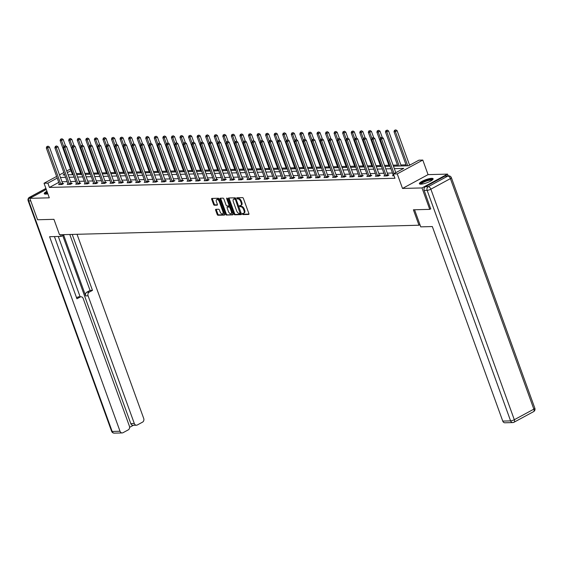 <?xml version="1.0" encoding="UTF-8"?>
<svg xmlns="http://www.w3.org/2000/svg" width="563" height="563" viewBox="0 0 563 563"><rect width="100%" height="100%" fill="white"/><g stroke="black" fill="none" stroke-linecap="round" stroke-linejoin="round"><path stroke-width="0.84" d="M242.336 214.01L242.92 214.587L248.649 214.44A0.915 0.5 -118.4 0 0 248.783 214.404A0.915 0.5 -118.4 0 0 248.881 213.581L243.399 198.436A0.915 0.5 -118.4 0 0 242.554 197.613L236.741 197.789L237.262 198.943L238.001 198.922A2.935 1.598 -118.4 0 1 240.697 201.568L241.154 202.828A2.935 1.598 -118.4 0 1 240.83 205.46A2.935 1.598 -118.4 0 1 240.408 205.565L239.571 205.615L239.5 206.185L240.83 206.748A2.935 1.598 -118.4 0 1 243.533 209.394L243.99 210.653A2.935 1.598 -118.4 0 1 243.659 213.286A2.935 1.598 -118.4 0 1 243.237 213.391L242.407 213.433L242.336 214.01M242.97 213.398L243.617 214.214L248.959 214.074M237.304 197.754L237.952 198.57L238.691 198.549L238.001 198.922M240.141 205.572L240.781 206.396L241.52 206.375L240.83 206.748M46.933 191.258A7.291 1.626 -19.9 0 0 44.252 193.686A7.291 1.626 -19.9 0 0 45.723 194.115A7.291 1.626 -19.9 0 0 47.862 193.827M420.878 184.164A7.291 1.626 -19.9 0 0 428.795 181.99A7.291 1.626 -19.9 0 0 433.123 178.767A7.291 1.626 -19.9 0 0 431.652 178.337A7.291 1.626 -19.9 0 0 423.742 180.512A7.291 1.626 -19.9 0 0 419.407 183.735A7.291 1.626 -19.9 0 0 420.878 184.164M215.875 209.316A0.915 0.5 -118.4 0 0 215.742 209.352A0.915 0.5 -118.4 0 0 215.643 210.175L217.177 214.426A0.915 0.5 -118.4 0 0 218.022 215.249L224.377 215.08A0.915 0.5 -118.4 0 0 224.51 215.045A0.915 0.5 -118.4 0 0 224.616 214.229L219.134 199.084A0.915 0.5 -118.4 0 0 218.289 198.253L211.934 198.422A0.915 0.5 -118.4 0 0 211.801 198.458A0.915 0.5 -118.4 0 0 211.695 199.281L213.553 204.411A0.915 0.5 -118.4 0 0 214.397 205.242L217.121 205.164A0.915 0.5 -118.4 0 0 217.255 205.136A0.915 0.5 -118.4 0 0 217.353 204.313L216.431 201.765A2.456 1.33 -118.4 0 1 216.706 199.569A2.456 1.33 -118.4 0 1 219.317 201.688L222.92 211.66A2.456 1.33 -118.4 0 1 222.652 213.856A2.456 1.33 -118.4 0 1 220.042 211.737L219.436 210.076A0.915 0.5 -118.4 0 0 218.599 209.246L215.875 209.316M58.763 182.384L49.424 187.437L47.876 183.151L44.034 183.249L56.617 176.444M430.829 208.782L429.752 209.359L413.397 209.795L418.985 225.221L59.523 234.757L53.935 219.331L37.58 219.76L29.825 198.338L49.312 197.817L44.034 183.249M429.752 209.359L421.997 187.936L447.55 174.115L428.063 174.629L422.792 160.061L397.239 173.883L393.403 173.981L403.755 168.379L394.332 168.633M428.063 174.629L402.517 188.45L421.997 187.936M402.517 188.45L397.239 173.883M49.424 187.437L394.952 178.267L393.403 173.981M233.934 213.975A0.915 0.5 -118.4 0 0 234.778 214.806L241.133 214.637A0.915 0.5 -118.4 0 0 241.267 214.602A0.915 0.5 -118.4 0 0 241.365 213.778L235.883 198.64A0.915 0.5 -118.4 0 0 235.045 197.81L228.684 197.979A0.915 0.5 -118.4 0 0 228.557 198.014A0.915 0.5 -118.4 0 0 228.451 198.838L233.934 213.975L234.623 213.602A0.915 0.5 -118.4 0 0 235.468 214.433L241.443 214.271M232.758 214.862L226.396 215.031A0.915 0.5 -118.4 0 1 225.559 214.2L220.077 199.056A0.915 0.5 -118.4 0 1 220.175 198.239A0.915 0.5 -118.4 0 1 220.309 198.204L223.032 198.134A0.915 0.5 -118.4 0 1 223.87 198.957L226.094 205.101A0.915 0.5 -118.4 0 0 226.938 205.924L228.747 205.875A0.915 0.5 -118.4 0 0 228.874 205.847A0.915 0.5 -118.4 0 0 228.979 205.023L226.664 198.626L226.734 198.056L227.417 198.612L232.991 214.003A0.915 0.5 -118.4 0 1 232.885 214.827A0.915 0.5 -118.4 0 1 232.758 214.862L232.991 214.735M46.272 189.442L29.825 198.338M448.183 175.867L447.55 174.115M418.985 225.221L419.963 224.693M392.467 173.01L387.323 173.144M383.903 173.235L378.758 173.369M375.345 173.46L370.201 173.601M366.78 173.686L361.636 173.826M358.223 173.918L353.078 174.051M349.658 174.143L344.514 174.277M341.101 174.368L335.956 174.509M332.536 174.593L327.392 174.734M323.978 174.826L318.834 174.959M315.414 175.051L310.269 175.184M306.856 175.276L301.712 175.417M298.291 175.508L293.147 175.642M289.734 175.733L284.589 175.867M281.169 175.959L276.025 176.092M272.612 176.184L267.467 176.325M264.047 176.416L258.903 176.55M255.489 176.641L250.345 176.775M246.925 176.866L241.78 177.007M238.367 177.092L233.223 177.232M229.803 177.324L224.658 177.458M221.245 177.549L216.101 177.683M212.68 177.774L207.536 177.915M204.116 177.999L198.971 178.14M195.558 178.232L190.414 178.365M186.993 178.457L181.849 178.591M178.436 178.682L173.291 178.823M169.871 178.914L164.727 179.048M161.314 179.14L156.169 179.273M152.749 179.365L147.605 179.498M144.191 179.59L139.047 179.731M135.627 179.822L130.482 179.956M127.069 180.047L121.925 180.181M118.504 180.273L113.36 180.413M109.947 180.498L104.802 180.639M101.382 180.73L96.238 180.864M92.825 180.955L87.68 181.089M84.26 181.18L79.116 181.321M75.702 181.413L70.558 181.546M67.138 181.638L61.993 181.772M393.382 175.733L393.368 175.607A0.936 0.507 -118.4 0 0 393.291 175.29L392.495 175.762L394.03 175.719M384.74 175.55L383.931 175.987L387.224 175.895L388.949 174.966L388.062 174.987M376.183 175.776L375.373 176.212L378.667 176.128L380.391 175.192L379.504 175.213M367.618 176.001L366.809 176.437L370.102 176.353L371.826 175.417L370.94 175.445M359.06 176.226L358.251 176.669L361.545 176.578L363.269 175.649L362.382 175.67M350.496 176.458L349.686 176.895L352.98 176.81L354.704 175.874L353.817 175.895M341.938 176.683L341.129 177.12L344.415 177.035L346.146 176.099L345.26 176.12M333.373 176.909L332.564 177.345L335.858 177.261L337.582 176.325L336.695 176.353M324.816 177.134L324.006 177.577L327.293 177.486L329.024 176.557L328.138 176.578M316.251 177.366L315.442 177.802L318.735 177.718L320.46 176.782L319.573 176.803M307.694 177.591L306.884 178.028L310.171 177.943L311.902 177.007L311.008 177.035M299.206 178.232L299.192 178.105A0.936 0.507 -118.4 0 0 299.122 177.788L298.32 178.26L301.613 178.168L303.337 177.232L302.451 177.261M290.571 178.049L289.755 178.485L293.049 178.394L294.78 177.465L293.886 177.486M282.007 178.274L281.197 178.71L284.491 178.626L286.215 177.69L285.328 177.711M273.449 178.499L272.633 178.935L275.926 178.851L277.658 177.915L276.764 177.943M264.884 178.724L264.075 179.168L267.369 179.076L269.093 178.147L268.206 178.168M256.327 178.957L255.511 179.393L258.804 179.308L260.535 178.372L259.642 178.394M247.762 179.182L246.953 179.618L250.246 179.534L251.971 178.598L251.084 178.619M239.205 179.407L238.388 179.843L241.682 179.759L243.413 178.823L242.519 178.851M230.64 179.632L229.831 180.076L233.124 179.984L234.848 179.055L233.962 179.076M222.075 179.864L221.266 180.301L224.56 180.216L226.284 179.28L225.397 179.301M213.518 180.09L212.708 180.526L216.002 180.441L217.726 179.506L216.839 179.534M204.953 180.315L204.144 180.758L207.437 180.667L209.162 179.731L208.275 179.759M196.396 180.547L195.586 180.983L198.88 180.892L200.604 179.963L199.717 179.984M187.831 180.772L187.022 181.209L190.315 181.124L192.039 180.188L191.153 180.209M179.273 180.997L178.464 181.434L181.758 181.349L183.482 180.413L182.595 180.441M170.709 181.223L169.899 181.666L173.193 181.575L174.917 180.646L174.03 180.667M162.151 181.455L161.342 181.891L164.635 181.8L166.359 180.871L165.473 180.892M153.586 181.68L152.777 182.116L156.071 182.032L157.795 181.096L156.908 181.117M145.029 181.905L144.219 182.342L147.513 182.257L149.237 181.321L148.351 181.349M136.464 182.131L135.655 182.574L138.948 182.482L140.673 181.553L139.786 181.575M127.907 182.363L127.097 182.799L130.384 182.715L132.115 181.779L131.228 181.8M119.342 182.588L118.533 183.024L121.826 182.94L123.55 182.004L122.664 182.025M110.862 183.228L110.848 183.102A0.936 0.507 -118.4 0 0 110.77 182.785L109.975 183.249L113.262 183.165L114.993 182.229L114.099 182.257M102.22 183.038L101.41 183.482L104.704 183.39L106.428 182.461L105.541 182.482M93.662 183.271L92.846 183.707L96.139 183.622L97.871 182.686L96.977 182.708M85.097 183.496L84.288 183.932L87.582 183.848L89.306 182.912L88.419 182.94M76.54 183.721L75.724 184.164L79.017 184.073L80.748 183.137L79.855 183.165M67.975 183.953L67.166 184.39L70.459 184.298L72.184 183.369L71.297 183.39M59.418 184.178L58.601 184.615L61.895 184.53L63.626 183.594L62.732 183.615M410.54 164.713L409.442 164.741M406.022 164.832L400.877 164.973M397.464 165.058L393.08 165.177M388.899 165.29L384.522 165.402M380.342 165.515L375.957 165.628M371.777 165.74L367.4 165.86M363.219 165.965L358.835 166.085M354.655 166.198L350.277 166.31M346.09 166.423L341.713 166.542M337.533 166.648L333.155 166.768M328.968 166.88L324.591 166.993M320.41 167.105L316.033 167.218M311.846 167.331L307.468 167.45M303.288 167.556L298.911 167.675M294.723 167.788L290.346 167.901M286.166 168.013L281.789 168.126M277.601 168.238L273.224 168.358M269.044 168.464L264.666 168.583M260.479 168.696L256.102 168.809M251.921 168.921L247.537 169.034M243.357 169.146L238.979 169.266M234.799 169.379L230.415 169.491M226.235 169.604L221.857 169.716M217.677 169.829L213.293 169.949M209.112 170.054L204.735 170.174M200.555 170.286L196.17 170.399M191.99 170.512L187.613 170.624M183.432 170.737L179.048 170.856M174.868 170.962L170.49 171.082M166.31 171.194L161.926 171.307M157.746 171.419L153.368 171.532M149.181 171.645L144.804 171.764M140.623 171.87L136.246 171.989M132.059 172.102L127.681 172.215M123.501 172.327L119.124 172.447M114.936 172.552L110.559 172.672M106.379 172.785L102.002 172.897M97.814 173.01L93.437 173.123M89.257 173.235L84.879 173.355M80.692 173.46L76.315 173.58M66.73 170.976L69.58 169.428L70.579 169.407M393.438 166.169L408.59 165.768L418.949 160.166L422.792 160.061M59.502 174.882L63.844 172.538M57.215 178.098L47.876 183.151M390.919 168.724L385.768 168.858M382.354 168.949L377.21 169.083M373.79 169.174L368.645 169.315M365.232 169.4L360.088 169.54M356.668 169.632L351.523 169.766M348.11 169.857L342.966 169.991M339.545 170.082L334.401 170.223M330.988 170.315L325.843 170.448M322.423 170.54L317.279 170.673M313.865 170.765L308.721 170.899M305.301 170.99L300.156 171.131M296.743 171.222L291.599 171.356M288.179 171.448L283.034 171.581M279.621 171.673L274.477 171.814M271.056 171.898L265.912 172.039M262.499 172.13L257.354 172.264M253.934 172.355L248.79 172.489M245.377 172.581L240.232 172.721M236.812 172.813L231.667 172.947M228.254 173.038L223.11 173.172M219.69 173.263L214.545 173.397M211.132 173.488L205.988 173.629M202.567 173.721L197.423 173.854M194.01 173.946L188.865 174.08M185.445 174.171L180.301 174.312M176.888 174.396L171.736 174.537M168.323 174.629L163.179 174.762M159.758 174.854L154.614 174.987M151.201 175.079L146.056 175.22M142.636 175.304L137.492 175.445M134.078 175.536L128.934 175.67M125.514 175.762L120.369 175.895M116.956 175.987L111.812 176.128M108.392 176.219L103.247 176.353M99.834 176.444L94.69 176.578M91.269 176.669L86.125 176.803M82.712 176.895L77.567 177.035M74.147 177.127L69.003 177.261M65.59 177.352L60.445 177.486M64.442 174.185L63.07 174.931L64.696 174.889M68.116 174.797L73.26 174.664M76.674 174.572L81.818 174.431M85.238 174.347L90.383 174.206M93.796 174.115L98.94 173.981M102.36 173.89L107.505 173.756M110.918 173.664L116.062 173.524M119.483 173.432L124.627 173.298M128.04 173.207L133.185 173.073M136.605 172.982L141.749 172.848M145.163 172.757L150.307 172.616M153.727 172.524L158.872 172.391M162.285 172.299L167.429 172.165M170.849 172.074L175.994 171.933M179.407 171.849L184.551 171.708M187.972 171.616L193.116 171.483M196.529 171.391L201.674 171.258M205.094 171.166L210.238 171.025M213.651 170.941L218.796 170.8M222.216 170.709L227.361 170.575M230.774 170.483L235.918 170.35M239.338 170.258L244.483 170.117M247.896 170.026L253.047 169.892M256.461 169.801L261.605 169.667M265.025 169.576L270.17 169.442M273.583 169.35L278.727 169.21M282.147 169.118L287.292 168.984M290.705 168.893L295.849 168.759M299.27 168.668L304.414 168.527M307.827 168.443L312.972 168.302M316.392 168.21L321.536 168.077M324.95 167.985L330.094 167.851M333.514 167.76L338.659 167.619M342.072 167.528L347.216 167.394M350.636 167.302L355.781 167.169M359.194 167.077L364.338 166.944M367.759 166.852L372.903 166.711M376.316 166.62L381.461 166.486M384.881 166.395L390.025 166.261M71.022 170.624L67.328 172.63M243.659 213.286L244.349 212.913A2.935 1.598 -118.4 0 0 244.68 210.281L243.99 210.653M241.52 206.375A2.935 1.598 -118.4 0 1 244.222 209.021L244.68 210.281M240.83 205.46L241.52 205.087A2.935 1.598 -118.4 0 0 241.844 202.455L241.154 202.828M238.691 198.549A2.935 1.598 -118.4 0 1 241.386 201.195L241.844 202.455M229.064 197.972A0.915 0.5 -118.4 0 0 229.141 198.465L234.623 213.602M240.112 213.476L235.468 199.584L234.095 199.028A2.935 1.598 -118.4 0 0 233.673 199.133A2.935 1.598 -118.4 0 0 233.342 201.765L236.636 210.851A2.935 1.598 -118.4 0 0 239.331 213.497L240.112 213.476M240.274 213.384L241.02 212.835M235.974 198.887L234.877 199.006M233.673 199.133L234.363 198.76A2.935 1.598 -118.4 0 1 234.785 198.655L235.566 198.633M233.068 214.496L226.396 215.031M220.689 198.19A0.915 0.5 -118.4 0 0 220.766 198.683L226.249 213.827A0.915 0.5 -118.4 0 0 227.093 214.651M228.979 205.755L229.437 205.502A0.915 0.5 -118.4 0 0 229.563 205.467A0.915 0.5 -118.4 0 0 229.746 205.045M228.402 211.47A2.456 1.33 -118.4 0 0 231.013 213.595A2.456 1.33 -118.4 0 0 231.287 211.392L230.014 207.881A0.915 0.5 -118.4 0 0 229.169 207.057L227.368 207.107A0.915 0.5 -118.4 0 0 227.234 207.135A0.915 0.5 -118.4 0 0 227.128 207.958L228.402 211.47M231.013 213.595L231.703 213.222A2.456 1.33 -118.4 0 0 232.153 211.688M230.499 207.114A0.915 0.5 -118.4 0 0 229.859 206.684L229.169 207.057M227.825 206.853A0.915 0.5 -118.4 0 1 227.924 206.762A0.915 0.5 -118.4 0 1 228.057 206.727L229.859 206.684M222.652 213.856L223.342 213.483A2.456 1.33 -118.4 0 0 223.792 211.948M219.704 200.66A2.456 1.33 -118.4 0 0 217.395 199.196L216.706 199.569M212.314 198.415A0.915 0.5 -118.4 0 0 212.392 198.908L214.25 204.038A0.915 0.5 -118.4 0 0 215.087 204.869L217.431 204.805M216.255 209.309A0.915 0.5 -118.4 0 0 216.333 209.802L217.867 214.053A0.915 0.5 -118.4 0 0 218.711 214.876L224.693 214.721M409.611 165.212L397.112 130.679L395.381 131.615L394.009 131.651L406.38 165.825M407.753 165.789L395.381 131.615L395.085 130.229L395.775 129.856L395.085 130.229M394.009 131.651L394.536 130.243M395.775 129.856L397.112 130.679M395.803 172.686L383.297 138.153L381.573 139.082L394.072 173.622M381.278 137.703L381.967 137.33L380.729 137.717L381.278 137.703L381.573 139.082L380.201 139.117L393.291 175.29M383.297 138.153L381.967 137.33M380.729 137.717L380.201 139.117M420.624 184.164A6.313 1.407 160.1 0 1 428.696 179.801A6.313 1.407 160.1 0 1 432.468 179.879M432.039 180.216A5.841 1.302 -19.9 0 0 428.689 180.385A5.841 1.302 -19.9 0 0 421.166 184.15M433.06 179.203A7.249 1.619 -19.9 0 0 429.02 179.484A7.249 1.619 -19.9 0 0 419.738 184.024M47.186 191.955A7.249 1.619 -19.9 0 0 44.583 193.975M45.462 194.115A6.313 1.407 160.1 0 1 47.271 192.194M47.475 192.757A5.841 1.302 -19.9 0 0 46.011 194.101M414.558 209.767L420.744 226.861L432.328 226.551L502.752 421.096L510.599 420.892L427.141 190.35L424.178 190.428L430.688 208.859M444.861 176.163L425.318 186.733L428.288 186.656L447.824 176.085L444.861 176.163A2.808 2.273 -91.5 0 1 445.72 175.93L448.683 175.853A2.808 2.273 88.5 0 0 447.824 176.085A2.808 1.52 -118.4 0 1 450.4 178.612L430.864 189.182L514.315 419.724L533.858 409.153L450.4 178.612A2.808 0.626 -19.9 0 0 451.392 177.704A2.808 2.808 0 0 0 448.683 175.853M513.604 422.341A2.808 1.52 -118.4 0 0 514.005 422.236A2.808 1.52 -118.4 0 0 514.315 419.724A2.808 0.626 -19.9 0 1 510.599 420.892A2.808 2.273 88.5 0 0 512.745 422.574L504.898 422.785A2.808 2.273 -91.5 0 1 502.752 421.096M424.178 190.428A2.808 2.273 -91.5 0 1 425.318 186.733M60.572 234.729L61.177 236.397L64.449 234.623M61.177 236.397L49.593 236.706L120.018 431.251A2.808 2.273 88.5 0 0 122.164 432.933A2.808 2.273 88.5 0 0 123.023 432.701L128.273 429.865A2.808 2.273 88.5 0 0 129.413 426.17L83.183 298.474A2.808 2.273 88.5 0 0 81.037 296.785A2.808 2.273 88.5 0 0 80.178 297.025L77.764 297.088A2.808 2.273 -91.5 0 1 78.623 296.856L81.037 296.785M54.421 236.573L76.934 298.777L80.178 297.025M136.457 425.206L132.945 425.297A2.808 2.273 -91.5 0 1 130.799 423.615L134.311 423.517A2.808 2.273 88.5 0 0 136.457 425.206A2.808 2.273 88.5 0 0 137.316 424.974L142.566 422.13A2.808 2.273 88.5 0 0 143.706 418.443L77.04 234.292M129.61 427.331L133.396 425.283M89.228 292.127A2.808 2.273 88.5 0 0 88.088 295.821L85.675 295.885A2.808 2.273 -91.5 0 1 86.815 292.19L89.228 292.127L92.473 290.374L72.219 234.419M134.311 423.517L88.088 295.821M58.306 236.474L80.143 296.814M85.675 295.885L63.654 235.053M130.799 423.615L62.725 235.559M86.815 292.19L90.059 290.438L69.805 234.482M90.059 290.438L92.473 290.374M76.561 297.736L77.764 297.088M401.236 165.958L388.547 130.905L386.823 131.841L385.451 131.876L397.823 166.05M399.195 166.015L386.823 131.841L386.521 130.461L387.217 130.081L386.521 130.461M385.451 131.876L385.979 130.475M387.217 130.081L388.547 130.905M382.305 137.534L379.983 131.137L378.259 132.066L376.886 132.108L389.258 166.282M380.511 138.287L378.259 132.066L377.963 130.686L378.653 130.313L377.963 130.686M376.886 132.108L377.414 130.7M378.653 130.313L379.983 131.137M386.105 175.48L387.83 174.544L374.74 138.378L373.009 139.314L386.105 175.48A0.936 0.507 -118.4 0 0 386.26 175.797L386.338 175.923M372.713 137.928L373.403 137.555L372.164 137.942L372.713 137.928L373.009 139.314L371.636 139.35L384.733 175.515A0.936 0.507 -118.4 0 1 384.81 175.839L384.818 175.966M387.83 174.544A0.936 0.507 -118.4 0 0 387.984 174.861L388.273 175.332M374.74 138.378L373.403 137.555M372.164 137.942L371.636 139.35M377.541 175.705L379.265 174.769L366.175 138.604L364.451 139.54L377.541 175.705A0.936 0.507 -118.4 0 0 377.696 176.022L377.773 176.149M364.155 138.153L364.845 137.78L363.607 138.167L364.155 138.153L364.451 139.54L363.079 139.575L376.168 175.74A0.936 0.507 -118.4 0 1 376.246 176.064L376.26 176.191M379.265 174.769A0.936 0.507 -118.4 0 0 379.427 175.093L379.715 175.557M366.175 138.604L364.845 137.78M363.607 138.167L363.079 139.575M373.741 137.766L371.425 131.362L369.701 132.298L368.329 132.333L380.701 166.507M371.953 138.519L369.701 132.298L369.398 130.912L370.095 130.539L369.398 130.912M368.329 132.333L368.849 130.926M370.095 130.539L371.425 131.362M365.183 137.991L362.861 131.587L361.136 132.523L359.764 132.558L372.136 166.732M363.388 138.744L361.136 132.523L360.841 131.137L361.53 130.764L360.841 131.137M359.764 132.558L360.292 131.151M361.53 130.764L362.861 131.587M356.618 138.216L354.303 131.819L352.579 132.748L351.206 132.784L363.578 166.958M354.831 138.97L352.579 132.748L352.276 131.369L352.973 130.996L352.276 131.369M351.206 132.784L351.727 131.383M352.973 130.996L354.303 131.819M368.983 175.93L370.707 175.002L357.618 138.829L355.886 139.765L368.983 175.93A0.936 0.507 -118.4 0 0 369.138 176.254L369.215 176.374M355.591 138.385L356.28 138.005L355.042 138.399L355.591 138.385L355.886 139.765L354.514 139.8L367.611 175.966A0.936 0.507 -118.4 0 1 367.688 176.289L367.695 176.416M370.707 175.002A0.936 0.507 -118.4 0 0 370.862 175.318L371.151 175.783M357.618 138.829L356.28 138.005M355.042 138.399L354.514 139.8M360.419 176.163L362.143 175.227L349.053 139.061L347.329 139.99L360.419 176.163A0.936 0.507 -118.4 0 0 360.573 176.479L360.651 176.606M347.033 138.611L347.723 138.238L346.484 138.625L347.033 138.611L347.329 139.99L345.956 140.032L359.046 176.198A0.936 0.507 -118.4 0 1 359.124 176.515L359.138 176.641M362.143 175.227A0.936 0.507 -118.4 0 0 362.305 175.543L362.593 176.008M349.053 139.061L347.723 138.238M346.484 138.625L345.956 140.032M351.861 176.388L353.585 175.452L340.495 139.286L338.764 140.222L351.861 176.388A0.936 0.507 -118.4 0 0 352.016 176.705L352.093 176.831M338.469 138.836L339.158 138.463L337.92 138.85L338.469 138.836L338.764 140.222L337.392 140.257L350.489 176.423A0.936 0.507 -118.4 0 1 350.559 176.747L350.573 176.873M353.585 175.452A0.936 0.507 -118.4 0 0 353.74 175.769L354.028 176.24M340.495 139.286L339.158 138.463M337.92 138.85L337.392 140.257M348.061 138.442L345.738 132.045L344.014 132.974L342.642 133.016L355.014 167.19M346.266 139.195L344.014 132.974L343.719 131.594L344.408 131.221L343.719 131.594M342.642 133.016L343.17 131.608M344.408 131.221L345.738 132.045M343.296 176.613L345.02 175.677L331.931 139.511L330.207 140.447L343.296 176.613A0.936 0.507 -118.4 0 0 343.451 176.93L343.529 177.056M329.911 139.061L330.601 138.688L329.362 139.075L329.911 139.061L330.207 140.447L328.834 140.483L341.924 176.648A0.936 0.507 -118.4 0 1 342.001 176.972L342.015 177.099M345.02 175.677A0.936 0.507 -118.4 0 0 345.175 176.001L345.471 176.465M331.931 139.511L330.601 138.688M329.362 139.075L328.834 140.483M339.496 138.674L337.181 132.27L335.457 133.206L334.084 133.241L346.449 167.415M337.709 139.427L335.457 133.206L335.154 131.819L335.844 131.446L335.154 131.819M334.084 133.241L334.605 131.833M335.844 131.446L337.181 132.27M334.739 176.838L336.463 175.909L323.373 139.744L321.642 140.673L334.739 176.838A0.936 0.507 -118.4 0 0 334.894 177.162L334.971 177.282M321.346 139.293L322.036 138.92L320.797 139.307L321.346 139.293L321.642 140.673L320.27 140.708L333.366 176.881A0.936 0.507 -118.4 0 1 333.437 177.197L333.451 177.324M336.463 175.909A0.936 0.507 -118.4 0 0 336.618 176.226L336.906 176.691M323.373 139.744L322.036 138.92M320.797 139.307L320.27 140.708M330.938 138.899L328.616 132.495L326.892 133.431L325.52 133.466L337.891 167.64M329.144 139.652L326.892 133.431L326.596 132.045L327.286 131.672L326.596 132.045M325.52 133.466L326.047 132.066M327.286 131.672L328.616 132.495M326.174 177.071L327.898 176.135L314.808 139.969L313.084 140.898L326.174 177.071A0.936 0.507 -118.4 0 0 326.329 177.387L326.406 177.514M312.782 139.518L313.478 139.145L312.24 139.533L312.782 139.518L313.084 140.898L311.712 140.94L324.802 177.106A0.936 0.507 -118.4 0 1 324.879 177.422L324.893 177.549M327.898 176.135A0.936 0.507 -118.4 0 0 328.053 176.451L328.349 176.923M314.808 139.969L313.478 139.145M312.24 139.533L311.712 140.94M322.374 139.124L320.058 132.727L318.334 133.656L316.962 133.691L329.327 167.873M320.586 139.877L318.334 133.656L318.032 132.277L318.721 131.904L318.032 132.277M316.962 133.691L317.483 132.291M318.721 131.904L320.058 132.727M317.616 177.296L319.341 176.36L306.244 140.194L304.52 141.13L317.616 177.296A0.936 0.507 -118.4 0 0 317.771 177.612L317.849 177.739M304.224 139.744L304.914 139.371L303.675 139.758L304.224 139.744L304.52 141.13L303.147 141.165L316.244 177.331A0.936 0.507 -118.4 0 1 316.315 177.655L316.329 177.781M319.341 176.36A0.936 0.507 -118.4 0 0 319.495 176.683L319.784 177.148M306.244 140.194L304.914 139.371M303.675 139.758L303.147 141.165M313.816 139.35L311.494 132.952L309.77 133.888L308.397 133.924L320.769 168.098M312.022 140.103L309.77 133.888L309.474 132.502L310.164 132.129L309.474 132.502M308.397 133.924L308.925 132.516M310.164 132.129L311.494 132.952M309.052 177.521L310.776 176.592L297.686 140.419L295.962 141.355L309.052 177.521A0.936 0.507 -118.4 0 0 309.207 177.838L309.284 177.964M295.659 139.969L296.356 139.596L295.111 139.983L295.659 139.969L295.962 141.355L294.59 141.39L307.679 177.556A0.936 0.507 -118.4 0 1 307.757 177.88L307.771 178.007M310.776 176.592A0.936 0.507 -118.4 0 0 310.931 176.909L311.226 177.373M297.686 140.419L296.356 139.596M295.111 139.983L294.59 141.39M305.252 139.582L302.936 133.178L301.205 134.114L299.84 134.149L312.205 168.323M303.457 140.335L301.205 134.114L300.909 132.727L301.599 132.354L300.909 132.727M299.84 134.149L300.361 132.741M301.599 132.354L302.936 133.178M300.487 177.746L302.218 176.817L289.122 140.651L287.397 141.58L300.487 177.746A0.936 0.507 -118.4 0 0 300.649 178.07L300.726 178.197M287.102 140.201L287.792 139.828L286.553 140.215L287.102 140.201L287.397 141.58L286.025 141.616L299.122 177.788M302.218 176.817A0.936 0.507 -118.4 0 0 302.373 177.134L302.662 177.598M289.122 140.651L287.792 139.828M286.553 140.215L286.025 141.616M296.694 139.807L294.372 133.403L292.647 134.339L291.275 134.374L303.647 168.548M294.899 140.56L292.647 134.339L292.352 132.959L293.041 132.579L292.352 132.959M291.275 134.374L291.803 132.974M293.041 132.579L294.372 133.403M291.93 177.978L293.654 177.042L280.564 140.877L278.84 141.813L291.93 177.978A0.936 0.507 -118.4 0 0 292.084 178.295L292.162 178.422M278.537 140.426L279.234 140.053L277.988 140.44L278.537 140.426L278.84 141.813L277.468 141.848L290.557 178.014A0.936 0.507 -118.4 0 1 290.635 178.337L290.649 178.457M293.654 177.042A0.936 0.507 -118.4 0 0 293.809 177.359L294.104 177.831M280.564 140.877L279.234 140.053M277.988 140.44L277.468 141.848M288.129 140.032L285.814 133.635L284.083 134.564L282.71 134.606L295.082 168.78M286.335 140.785L284.083 134.564L283.787 133.185L284.477 132.812L283.787 133.185M282.71 134.606L283.238 133.199M284.477 132.812L285.814 133.635M283.365 178.204L285.096 177.268L271.999 141.102L270.275 142.038L283.365 178.204A0.936 0.507 -118.4 0 0 283.527 178.52L283.604 178.647M269.98 140.651L270.669 140.278L269.431 140.666L269.98 140.651L270.275 142.038L268.903 142.073L282 178.239A0.936 0.507 -118.4 0 1 282.07 178.562L282.084 178.689M285.096 177.268A0.936 0.507 -118.4 0 0 285.251 177.591L285.54 178.056M271.999 141.102L270.669 140.278M269.431 140.666L268.903 142.073M279.565 140.264L277.249 133.86L275.525 134.796L274.153 134.831L286.525 169.006M277.777 141.017L275.525 134.796L275.23 133.41L275.919 133.037L275.23 133.41M274.153 134.831L274.681 133.424M275.919 133.037L277.249 133.86M274.807 178.429L276.532 177.5L263.442 141.327L261.718 142.263L274.807 178.429A0.936 0.507 -118.4 0 0 274.962 178.752L275.04 178.872M261.415 140.884L262.105 140.504L260.866 140.898L261.415 140.884L261.718 142.263L260.345 142.298L273.435 178.464A0.936 0.507 -118.4 0 1 273.512 178.788L273.527 178.914M276.532 177.5A0.936 0.507 -118.4 0 0 276.686 177.817L276.982 178.281M263.442 141.327L262.105 140.504M260.866 140.898L260.345 142.298M271.007 140.49L268.692 134.085L266.961 135.021L265.588 135.057L277.96 169.231M269.213 141.243L266.961 135.021L266.665 133.635L267.355 133.262L266.665 133.635M265.588 135.057L266.116 133.649M267.355 133.262L268.692 134.085M266.243 178.661L267.974 177.725L254.877 141.559L253.153 142.488L266.243 178.661A0.936 0.507 -118.4 0 0 266.405 178.978L266.482 179.104M252.857 141.109L253.547 140.736L252.308 141.123L252.857 141.109L253.153 142.488L251.781 142.53L264.87 178.696A0.936 0.507 -118.4 0 1 264.948 179.013L264.962 179.14M267.974 177.725A0.936 0.507 -118.4 0 0 268.129 178.042L268.417 178.506M254.877 141.559L253.547 140.736M252.308 141.123L251.781 142.53M262.442 140.715L260.127 134.311L258.403 135.247L257.031 135.282L269.403 169.456M260.655 141.468L258.403 135.247L258.107 133.867L258.797 133.494L258.107 133.867M257.031 135.282L257.558 133.881M258.797 133.494L260.127 134.311M257.685 178.886L259.409 177.95L246.32 141.785L244.595 142.721L257.685 178.886A0.936 0.507 -118.4 0 0 257.84 179.203L257.917 179.33M244.293 141.334L244.982 140.961L243.744 141.348L244.293 141.334L244.595 142.721L243.223 142.756L256.313 178.921A0.936 0.507 -118.4 0 1 256.39 179.245L256.404 179.372M259.409 177.95A0.936 0.507 -118.4 0 0 259.564 178.267L259.86 178.738M246.32 141.785L244.982 140.961M243.744 141.348L243.223 142.756M253.885 140.94L251.57 134.543L249.838 135.472L248.466 135.514L260.838 169.688M252.09 141.693L249.838 135.472L249.543 134.093L250.232 133.72L249.543 134.093M248.466 135.514L248.994 134.107M250.232 133.72L251.57 134.543M249.12 179.111L250.852 178.175L237.755 142.01L236.031 142.946L249.12 179.111A0.936 0.507 -118.4 0 0 249.275 179.428L249.36 179.555M235.735 141.559L236.425 141.186L235.186 141.573L235.735 141.559L236.031 142.946L234.658 142.981L247.748 179.147A0.936 0.507 -118.4 0 1 247.826 179.47L247.84 179.597M250.852 178.175A0.936 0.507 -118.4 0 0 251.007 178.499L251.295 178.964M237.755 142.01L236.425 141.186M235.186 141.573L234.658 142.981M245.32 141.172L243.005 134.768L241.281 135.704L239.908 135.739L252.28 169.913M243.533 141.925L241.281 135.704L240.985 134.318L241.675 133.945L240.985 134.318M239.908 135.739L240.436 134.332M241.675 133.945L243.005 134.768M240.563 179.337L242.287 178.408L229.197 142.235L227.466 143.171L240.563 179.337A0.936 0.507 -118.4 0 0 240.718 179.66L240.795 179.78M227.171 141.792L227.86 141.419L226.622 141.806L227.171 141.792L227.466 143.171L226.101 143.206L239.191 179.379A0.936 0.507 -118.4 0 1 239.268 179.696L239.282 179.822M242.287 178.408A0.936 0.507 -118.4 0 0 242.442 178.724L242.737 179.189M229.197 142.235L227.86 141.419M226.622 141.806L226.101 143.206M236.763 141.397L234.447 134.993L232.716 135.929L231.344 135.964L243.716 170.139M234.968 142.15L232.716 135.929L232.42 134.543L233.11 134.17L232.42 134.543M231.344 135.964L231.872 134.557M233.11 134.17L234.447 134.993M231.998 179.569L233.729 178.633L220.633 142.467L218.908 143.396L231.998 179.569A0.936 0.507 -118.4 0 0 232.153 179.886L232.23 180.012M218.613 142.017L219.303 141.644L218.064 142.031L218.613 142.017L218.908 143.396L217.536 143.438L230.626 179.604A0.936 0.507 -118.4 0 1 230.703 179.921L230.717 180.047M233.729 178.633A0.936 0.507 -118.4 0 0 233.884 178.95L234.173 179.421M220.633 142.467L219.303 141.644M218.064 142.031L217.536 143.438M228.198 141.623L225.883 135.226L224.158 136.155L222.786 136.19L235.158 170.364M226.41 142.376L224.158 136.155L223.863 134.775L224.553 134.402L223.863 134.775M222.786 136.19L223.314 134.789M224.553 134.402L225.883 135.226M223.441 179.794L225.165 178.858L212.075 142.692L210.344 143.628L223.441 179.794A0.936 0.507 -118.4 0 0 223.595 180.111L223.673 180.237M210.048 142.242L210.738 141.869L209.499 142.256L210.048 142.242L210.344 143.628L208.972 143.664L222.068 179.829A0.936 0.507 -118.4 0 1 222.146 180.153L222.16 180.28M225.165 178.858A0.936 0.507 -118.4 0 0 225.32 179.182L225.615 179.646M212.075 142.692L210.738 141.869M209.499 142.256L208.972 143.664M219.64 141.848L217.325 135.451L215.594 136.387L214.221 136.422L226.593 170.596M217.846 142.601L215.594 136.387L215.298 135L215.988 134.627L215.298 135M214.221 136.422L214.749 135.014M215.988 134.627L217.325 135.451M214.876 180.019L216.607 179.083L203.51 142.918L201.786 143.854L214.876 180.019A0.936 0.507 -118.4 0 0 215.031 180.336L215.108 180.463M201.491 142.467L202.18 142.094L200.942 142.481L201.491 142.467L201.786 143.854L200.414 143.889L213.504 180.054A0.936 0.507 -118.4 0 1 213.581 180.378L213.595 180.505M216.607 179.083A0.936 0.507 -118.4 0 0 216.762 179.407L217.051 179.871M203.51 142.918L202.18 142.094M200.942 142.481L200.414 143.889M211.076 142.08L208.76 135.676L207.036 136.612L205.664 136.647L218.036 170.821M209.288 142.833L207.036 136.612L206.741 135.226L207.43 134.853L206.741 135.226M205.664 136.647L206.192 135.24M207.43 134.853L208.76 135.676M206.318 180.244L208.043 179.316L194.953 143.15L193.222 144.079L206.318 180.244A0.936 0.507 -118.4 0 0 206.473 180.568L206.551 180.688M192.926 142.699L193.616 142.326L192.377 142.713L192.926 142.699L193.222 144.079L191.849 144.114L204.946 180.287A0.936 0.507 -118.4 0 1 205.023 180.603L205.031 180.73M208.043 179.316A0.936 0.507 -118.4 0 0 208.197 179.632L208.493 180.097M194.953 143.15L193.616 142.326M192.377 142.713L191.849 144.114M202.518 142.305L200.203 135.901L198.472 136.837L197.099 136.872L209.471 171.046M200.724 143.058L198.472 136.837L198.176 135.451L198.866 135.078L198.176 135.451M197.099 136.872L197.627 135.472M198.866 135.078L200.203 135.901M197.754 180.477L199.485 179.541L186.388 143.375L184.664 144.304L197.754 180.477A0.936 0.507 -118.4 0 0 197.909 180.793L197.986 180.92M184.368 142.925L185.058 142.552L183.819 142.939L184.368 142.925L184.664 144.304L183.292 144.346L196.381 180.512A0.936 0.507 -118.4 0 1 196.459 180.829L196.473 180.955M199.485 179.541A0.936 0.507 -118.4 0 0 199.64 179.857L199.928 180.329M186.388 143.375L185.058 142.552M183.819 142.939L183.292 144.346M193.954 142.53L191.638 136.133L189.914 137.062L188.542 137.098L200.914 171.279M192.166 143.284L189.914 137.062L189.618 135.683L190.308 135.31L189.618 135.683M188.542 137.098L189.069 135.697M190.308 135.31L191.638 136.133M189.196 180.702L190.92 179.766L177.831 143.6L176.099 144.536L189.196 180.702A0.936 0.507 -118.4 0 0 189.351 181.019L189.428 181.145M175.804 143.15L176.493 142.777L175.255 143.164L175.804 143.15L176.099 144.536L174.727 144.571L187.824 180.737A0.936 0.507 -118.4 0 1 187.901 181.061L187.908 181.187M190.92 179.766A0.936 0.507 -118.4 0 0 191.075 180.09L191.364 180.554M177.831 143.6L176.493 142.777M175.255 143.164L174.727 144.571M185.396 142.756L183.074 136.359L181.349 137.295L179.977 137.33L192.349 171.504M183.601 143.516L181.349 137.295L181.054 135.908L181.743 135.535L181.054 135.908M179.977 137.33L180.505 135.922M181.743 135.535L183.074 136.359M180.632 180.927L182.363 179.998L169.266 143.825L167.542 144.761L180.632 180.927A0.936 0.507 -118.4 0 0 180.786 181.251L180.864 181.37M167.246 143.375L167.936 143.002L166.697 143.396L167.246 143.375L167.542 144.761L166.169 144.797L179.259 180.962A0.936 0.507 -118.4 0 1 179.337 181.286L179.351 181.413M182.363 179.998A0.936 0.507 -118.4 0 0 182.518 180.315L182.806 180.779M169.266 143.825L167.936 143.002M166.697 143.396L166.169 144.797M176.831 142.988L174.516 136.584L172.792 137.52L171.419 137.555L183.791 171.729M175.044 143.741L172.792 137.52L172.489 136.133L173.186 135.76L172.489 136.133M171.419 137.555L171.94 136.147M173.186 135.76L174.516 136.584M172.074 181.152L173.798 180.223L160.708 144.058L158.977 144.987L172.074 181.152A0.936 0.507 -118.4 0 0 172.229 181.476L172.306 181.603M158.682 143.607L159.371 143.234L158.133 143.621L158.682 143.607L158.977 144.987L157.605 145.022L170.702 181.195A0.936 0.507 -118.4 0 1 170.779 181.511L170.786 181.638M173.798 180.223A0.936 0.507 -118.4 0 0 173.953 180.54L174.241 181.004M160.708 144.058L159.371 143.234M158.133 143.621L157.605 145.022M168.274 143.213L165.951 136.809L164.227 137.745L162.855 137.78L175.227 171.954M166.479 143.966L164.227 137.745L163.932 136.366L164.621 135.986L163.932 136.366M162.855 137.78L163.383 136.38M164.621 135.986L165.951 136.809M163.509 181.385L165.233 180.449L152.144 144.283L150.42 145.219L163.509 181.385A0.936 0.507 -118.4 0 0 163.664 181.701L163.742 181.828M150.124 143.832L150.814 143.459L149.575 143.846L150.124 143.832L150.42 145.219L149.047 145.254L162.137 181.42A0.936 0.507 -118.4 0 1 162.214 181.743L162.228 181.87M165.233 180.449A0.936 0.507 -118.4 0 0 165.395 180.765L165.684 181.237M152.144 144.283L150.814 143.459M149.575 143.846L149.047 145.254M159.709 143.438L157.394 137.041L155.669 137.97L154.297 138.012L166.669 172.187M157.922 144.191L155.669 137.97L155.367 136.591L156.064 136.218L155.367 136.591M154.297 138.012L154.818 136.605M156.064 136.218L157.394 137.041M154.952 181.61L156.676 180.674L143.586 144.508L141.855 145.444L154.952 181.61A0.936 0.507 -118.4 0 0 155.107 181.926L155.184 182.053M141.559 144.058L142.249 143.685L141.01 144.072L141.559 144.058L141.855 145.444L140.483 145.479L153.579 181.645A0.936 0.507 -118.4 0 1 153.657 181.969L153.664 182.095M156.676 180.674A0.936 0.507 -118.4 0 0 156.831 180.997L157.119 181.462M143.586 144.508L142.249 143.685M141.01 144.072L140.483 145.479M151.151 143.671L148.829 137.266L147.105 138.202L145.733 138.238L158.104 172.412M149.357 144.424L147.105 138.202L146.809 136.816L147.499 136.443L146.809 136.816M145.733 138.238L146.26 136.83M147.499 136.443L148.829 137.266M146.387 181.835L148.111 180.906L135.021 144.733L133.297 145.669L146.387 181.835A0.936 0.507 -118.4 0 0 146.542 182.159L146.619 182.278M133.002 144.29L133.691 143.91L132.453 144.304L133.002 144.29L133.297 145.669L131.925 145.704L145.015 181.87A0.936 0.507 -118.4 0 1 145.092 182.194L145.106 182.321M148.111 180.906A0.936 0.507 -118.4 0 0 148.273 181.223L148.562 181.687M135.021 144.733L133.691 143.91M132.453 144.304L131.925 145.704M142.587 143.896L140.271 137.492L138.547 138.428L137.175 138.463L149.547 172.637M140.799 144.649L138.547 138.428L138.245 137.041L138.941 136.668L138.245 137.041M137.175 138.463L137.696 137.055M138.941 136.668L140.271 137.492M137.829 182.067L139.554 181.131L126.464 144.965L124.733 145.894L137.829 182.067A0.936 0.507 -118.4 0 0 137.984 182.384L138.062 182.511M124.437 144.515L125.127 144.142L123.888 144.529L124.437 144.515L124.733 145.894L123.36 145.937L136.457 182.102A0.936 0.507 -118.4 0 1 136.528 182.419L136.542 182.546M139.554 181.131A0.936 0.507 -118.4 0 0 139.708 181.448L139.997 181.912M126.464 144.965L125.127 144.142M123.888 144.529L123.36 145.937M134.029 144.121L131.707 137.724L129.983 138.653L128.61 138.688L140.982 172.862M132.235 144.874L129.983 138.653L129.687 137.273L130.377 136.9L129.687 137.273M128.61 138.688L129.138 137.288M130.377 136.9L131.707 137.724M129.265 182.292L130.989 181.356L117.899 145.191L116.175 146.127L129.265 182.292A0.936 0.507 -118.4 0 0 129.42 182.609L129.497 182.736M115.879 144.74L116.569 144.367L115.331 144.754L115.879 144.74L116.175 146.127L114.803 146.162L127.892 182.328A0.936 0.507 -118.4 0 1 127.97 182.651L127.984 182.778M130.989 181.356A0.936 0.507 -118.4 0 0 131.144 181.673L131.439 182.145M117.899 145.191L116.569 144.367M115.331 144.754L114.803 146.162M125.465 144.346L123.149 137.949L121.425 138.878L120.053 138.92L132.418 173.094M123.677 145.099L121.425 138.878L121.122 137.499L121.812 137.126L121.122 137.499M120.053 138.92L120.573 137.513M121.812 137.126L123.149 137.949M120.707 182.518L122.431 181.582L109.335 145.416L107.61 146.352L120.707 182.518A0.936 0.507 -118.4 0 0 120.862 182.834L120.939 182.961M107.315 144.965L108.005 144.592L106.766 144.98L107.315 144.965L107.61 146.352L106.238 146.387L119.335 182.553A0.936 0.507 -118.4 0 1 119.405 182.876L119.419 183.003M122.431 181.582A0.936 0.507 -118.4 0 0 122.586 181.905L122.875 182.37M109.335 145.416L108.005 144.592M106.766 144.98L106.238 146.387M116.907 144.578L114.585 138.174L112.86 139.11L111.488 139.145L123.86 173.32M115.112 145.331L112.86 139.11L112.565 137.724L113.254 137.351L112.565 137.724M111.488 139.145L112.016 137.738M113.254 137.351L114.585 138.174M112.143 182.743L113.867 181.814L100.777 145.648L99.053 146.577L112.143 182.743A0.936 0.507 -118.4 0 0 112.297 183.066L112.375 183.186M98.75 145.198L99.447 144.825L98.201 145.212L98.75 145.198L99.053 146.577L97.681 146.612L110.77 182.785M113.867 181.814A0.936 0.507 -118.4 0 0 114.022 182.131L114.317 182.595M100.777 145.648L99.447 144.825M98.201 145.212L97.681 146.612M108.342 144.804L106.027 138.399L104.303 139.335L102.93 139.371L115.295 173.545M106.548 145.557L104.303 139.335L104 137.949L104.69 137.576L104 137.949M102.93 139.371L103.451 137.97M104.69 137.576L106.027 138.399M103.585 182.975L105.309 182.039L92.212 145.873L90.488 146.802L103.585 182.975A0.936 0.507 -118.4 0 0 103.74 183.292L103.817 183.418M90.193 145.423L90.882 145.05L89.644 145.437L90.193 145.423L90.488 146.802L89.116 146.844L102.213 183.01A0.936 0.507 -118.4 0 1 102.283 183.327L102.297 183.454M105.309 182.039A0.936 0.507 -118.4 0 0 105.464 182.356L105.753 182.827M92.212 145.873L90.882 145.05M89.644 145.437L89.116 146.844M99.785 145.029L97.462 138.632L95.738 139.561L94.366 139.596L106.738 173.77M97.99 145.782L95.738 139.561L95.443 138.181L96.132 137.808L95.443 138.181M94.366 139.596L94.894 138.195M96.132 137.808L97.462 138.632M95.02 183.2L96.745 182.264L83.655 146.099L81.931 147.034L95.02 183.2A0.936 0.507 -118.4 0 0 95.175 183.517L95.253 183.644M81.628 145.648L82.325 145.275L81.079 145.662L81.628 145.648L81.931 147.034L80.558 147.07L93.648 183.235A0.936 0.507 -118.4 0 1 93.725 183.559L93.739 183.686M96.745 182.264A0.936 0.507 -118.4 0 0 96.899 182.588L97.195 183.052M83.655 146.099L82.325 145.275M81.079 145.662L80.558 147.07M91.22 145.254L88.905 138.857L87.174 139.793L85.808 139.828L98.173 174.002M89.426 146.007L87.174 139.793L86.878 138.407L87.568 138.034L86.878 138.407M85.808 139.828L86.329 138.421M87.568 138.034L88.905 138.857M86.456 183.425L88.187 182.496L75.09 146.324L73.366 147.26L86.456 183.425A0.936 0.507 -118.4 0 0 86.618 183.742L86.695 183.869M73.07 145.873L73.76 145.5L72.521 145.887L73.07 145.873L73.366 147.26L71.994 147.295L85.09 183.461A0.936 0.507 -118.4 0 1 85.161 183.784L85.175 183.911M88.187 182.496A0.936 0.507 -118.4 0 0 88.342 182.813L88.63 183.278M75.09 146.324L73.76 145.5M72.521 145.887L71.994 147.295M82.662 145.486L80.34 139.082L78.616 140.018L77.244 140.053L89.616 174.227M80.868 146.239L78.616 140.018L78.32 138.632L79.01 138.259L78.32 138.632M77.244 140.053L77.771 138.646M79.01 138.259L80.34 139.082M77.898 183.651L79.622 182.722L66.533 146.556L64.808 147.485L77.898 183.651A0.936 0.507 -118.4 0 0 78.053 183.974L78.13 184.101M64.506 146.106L65.202 145.733L63.957 146.12L64.506 146.106L64.808 147.485L63.436 147.52L76.526 183.693A0.936 0.507 -118.4 0 1 76.603 184.01L76.617 184.136M79.622 182.722A0.936 0.507 -118.4 0 0 79.777 183.038L80.073 183.503M66.533 146.556L65.202 145.733M63.957 146.12L63.436 147.52M74.098 145.711L71.782 139.307L70.051 140.243L68.679 140.278L81.051 174.453M72.303 146.464L70.051 140.243L69.756 138.864L70.445 138.484L69.756 138.864M68.679 140.278L69.207 138.878M70.445 138.484L71.782 139.307M69.333 183.883L71.065 182.947L57.968 146.781L56.244 147.717L69.333 183.883A0.936 0.507 -118.4 0 0 69.495 184.2L69.573 184.326M55.948 146.331L56.638 145.958L55.399 146.345L55.948 146.331L56.244 147.717L54.871 147.752L67.961 183.918A0.936 0.507 -118.4 0 1 68.039 184.242L68.053 184.361M71.065 182.947A0.936 0.507 -118.4 0 0 71.219 183.264L71.508 183.735M57.968 146.781L56.638 145.958M55.399 146.345L54.871 147.752M65.533 145.937L63.218 139.54L61.494 140.469L60.121 140.511L72.493 174.685M63.746 146.69L61.494 140.469L61.198 139.089L61.888 138.716L61.198 139.089M60.121 140.511L60.649 139.103M61.888 138.716L63.218 139.54M60.776 184.108L62.5 183.172L49.41 147.006L47.686 147.942L60.776 184.108A0.936 0.507 -118.4 0 0 60.931 184.425L61.008 184.551M47.383 146.556L48.073 146.183L46.835 146.57L47.383 146.556L47.686 147.942L46.314 147.978L59.404 184.143A0.936 0.507 -118.4 0 1 59.481 184.467L59.495 184.594M62.5 183.172A0.936 0.507 -118.4 0 0 62.655 183.496L62.95 183.96M49.41 147.006L48.073 146.183M46.835 146.57L46.314 147.978M243.617 214.214L242.92 214.587M237.952 198.57L237.262 198.943M240.781 206.396L240.091 206.769M244.222 209.021L243.533 209.394M241.386 201.195L240.697 201.568M229.141 198.465L228.451 198.838M235.468 214.433L234.778 214.806M240.915 212.532L240.274 212.877M236.101 199.239L235.468 199.584M234.785 198.655L234.095 199.028M226.249 213.827L225.559 214.2M220.766 198.683L220.077 199.056M229.613 204.679L228.979 205.023M227.255 198.31L226.664 198.626M231.921 211.048L231.287 211.392M230.647 207.536L230.014 207.881M228.057 206.727L227.368 207.107M223.56 211.315L222.92 211.66M219.95 201.343L219.317 201.688M215.087 204.869L214.397 205.242M214.25 204.038L213.553 204.411M212.392 198.908L211.695 199.281M218.711 214.876L218.022 215.249M217.867 214.053L217.177 214.426M216.333 209.802L215.643 210.175M533.548 411.666A2.808 2.808 0 0 0 534.85 408.245A2.808 0.626 -19.9 0 1 533.858 409.153A2.808 1.52 61.6 0 1 533.548 411.666L514.005 422.236A2.808 2.808 0 0 1 512.745 422.574M427.141 190.35A2.808 0.626 -19.9 0 0 430.864 189.182A2.808 1.52 61.6 0 0 428.288 186.656A2.808 2.273 88.5 0 0 427.141 190.35M45.941 188.521L29.86 197.226L31.985 197.17M30.74 200.864L28.713 200.914L112.171 431.462L120.018 431.251M114.317 433.144A2.808 2.273 -91.5 0 1 112.171 431.462A2.808 0.626 -19.9 0 1 111.608 431.293A2.808 2.808 0 0 0 114.317 433.144L122.164 432.933M28.713 200.914A2.808 2.273 -91.5 0 1 29.86 197.226A2.808 1.52 61.6 0 0 29.452 197.324A2.808 2.808 0 0 0 28.15 200.752A2.808 0.626 -19.9 0 0 28.713 200.914M386.26 175.797L387.984 174.861M377.696 176.022L379.427 175.093M369.138 176.254L370.862 175.318M360.573 176.479L362.305 175.543M352.016 176.705L353.74 175.769M343.451 176.93L345.175 176.001M334.894 177.162L336.618 176.226M326.329 177.387L328.053 176.451M317.771 177.612L319.495 176.683M309.207 177.838L310.931 176.909M300.649 178.07L302.373 177.134M292.084 178.295L293.809 177.359M283.527 178.52L285.251 177.591M274.962 178.752L276.686 177.817M266.405 178.978L268.129 178.042M257.84 179.203L259.564 178.267M249.275 179.428L251.007 178.499M240.718 179.66L242.442 178.724M232.153 179.886L233.884 178.95M223.595 180.111L225.32 179.182M215.031 180.336L216.762 179.407M206.473 180.568L208.197 179.632M197.909 180.793L199.64 179.857M189.351 181.019L191.075 180.09M180.786 181.251L182.518 180.315M172.229 181.476L173.953 180.54M163.664 181.701L165.395 180.765M155.107 181.926L156.831 180.997M146.542 182.159L148.273 181.223M137.984 182.384L139.708 181.448M129.42 182.609L131.144 181.673M120.862 182.834L122.586 181.905M112.297 183.066L114.022 182.131M103.74 183.292L105.464 182.356M95.175 183.517L96.899 182.588M86.618 183.742L88.342 182.813M78.053 183.974L79.777 183.038M69.495 184.2L71.219 183.264M60.931 184.425L62.655 183.496M240.894 213.074L240.204 213.454M229.563 205.467L228.874 205.847M227.924 206.762L227.234 207.135M534.85 408.245L451.392 177.704M111.608 431.293L28.15 200.752M29.452 197.324L45.906 188.429"/></g></svg>
